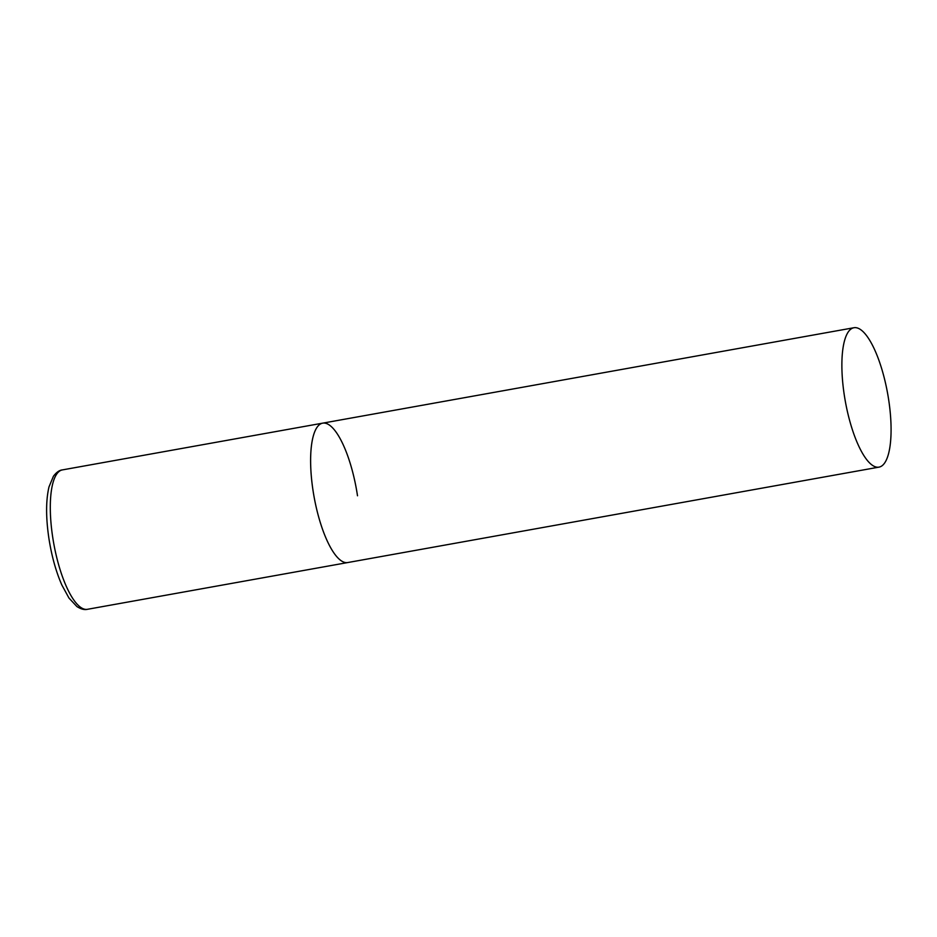 <?xml version="1.0" encoding="UTF-8"?>
<svg xmlns="http://www.w3.org/2000/svg" width="937" height="937" viewBox="0 0 937 937"><rect width="100%" height="100%" fill="white"/><g stroke="black" fill="none" stroke-linecap="round" stroke-linejoin="round"><path stroke-width="1.41" d="M879 467.13A70.814 21.516 79.8 0 0 888.229 396.995A70.814 21.516 79.8 0 0 856.055 327.692A70.814 21.516 79.8 0 0 853.958 327.727A70.814 21.516 79.8 0 0 844.729 397.874A70.814 21.516 79.8 0 0 876.903 467.176A70.814 21.516 79.8 0 0 879 467.13L87.422 609.308A70.814 21.516 -100.2 0 1 52.624 536.69A70.814 21.516 -100.2 0 1 62.381 469.905L322.703 423.149A70.814 21.516 79.8 0 0 313.473 493.295A70.814 21.516 79.8 0 0 345.648 562.598A70.814 21.516 79.8 0 0 347.744 562.551A70.814 21.516 -100.2 0 1 312.935 489.934A70.814 21.516 -100.2 0 1 322.703 423.149A70.814 21.516 -100.2 0 1 357.501 495.778M87.422 609.308C84.471 610.057 80.969 609.132 76.904 606.555L68.975 598.064L61.83 584.969C55.88 571.359 51.547 555.618 48.806 537.756C45.819 517.189 45.878 500.229 48.993 486.9L53.421 476.254C56.419 472.307 59.406 470.187 62.381 469.905M322.703 423.149L853.958 327.727"/></g></svg>
